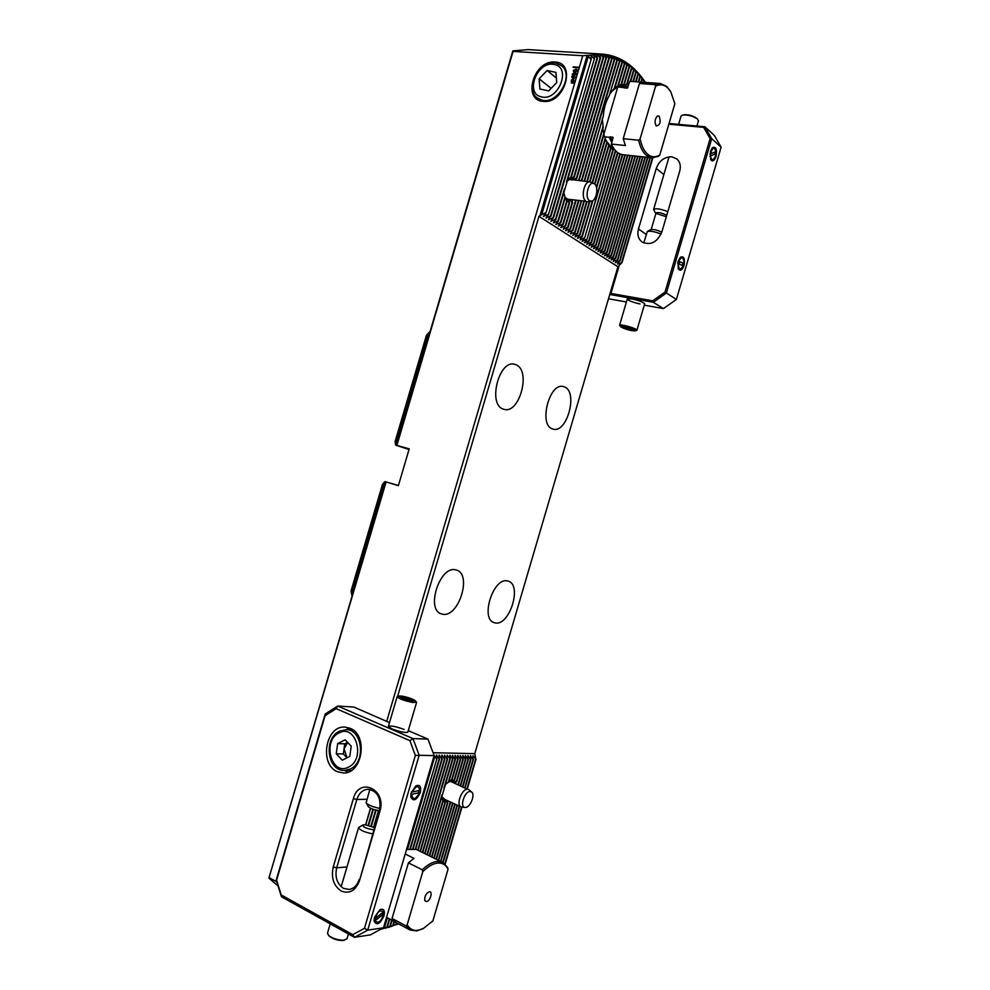 <?xml version="1.0" encoding="UTF-8"?>
<svg xmlns="http://www.w3.org/2000/svg" width="990" height="990" viewBox="0 0 990 990"><rect width="100%" height="100%" fill="white"/><g stroke="black" fill="none" stroke-linecap="round" stroke-linejoin="round"><path stroke-width="1.49" d="M462.231 807.098L461.031 806.875C455.796 805.043 461.736 788.832 467.478 789.24L451.019 781.617L448.507 781.679M452.405 782.149L454.682 779.712L450.079 781.271L451.638 779.724L445.413 784.513M455.4 783.573L456.402 781.197L452.789 782.397M445.042 799.561L447.381 803.088L447.703 800.786M554.92 62.036C533.796 59.734 521.804 100.411 543.337 101.364C564.609 104.222 576.91 62.457 554.92 62.036M564.968 197.233L567.666 199.176L585.969 201.255C580.474 198.074 584.15 180.626 590.052 181.888L594.47 183.893C598.925 186.627 596.537 200.698 591.55 201.156L589.52 200.685C584.211 197.517 588.605 180.601 593.975 183.596M575.611 180.106L576.415 178.039L572.542 179.735M569.163 200.401L569.448 199.423L572.059 202.653L572.591 199.832M565.166 197.864L566.763 200.958L566.391 198.842L569.151 202.74L569.064 199.374M407.583 849.061L406.593 849.259M605.892 140.407L610.125 145.728L613.033 147.337M605.385 139.256L610.657 148.005L610.224 145.926L612.872 149.799L612.488 147.324L615.632 150.802M552.333 428.843L553.187 429.115C566.985 433.583 578.271 392.139 564.634 386.991L563.372 386.558C549.462 382.165 538.412 424.574 552.333 428.843M503.068 409.031L504.096 409.365C519.503 414.228 531.259 370.594 516.087 364.79L514.553 364.271C499.034 359.531 487.587 404.229 503.068 409.031M442.654 614.221C458.618 617.896 472.317 574.274 456.539 570.104L455.709 569.881C440.043 565.179 425.477 609.543 441.317 613.874L442.654 614.221M495.248 622.92C509.553 626.262 522.46 584.805 508.266 581.167L507.585 580.982C493.527 576.712 479.89 618.861 494.146 622.636L495.248 622.92M398.636 923.88L380.618 929.35M398.376 923.744L397.386 924.375L398.525 923.818M383.489 927.766L382.524 928.905L387.449 926.85L385.444 928.274L390.382 926.133L388.389 927.506L398.203 923.658M647.93 157.398L617.834 259.751L615.384 262.659L619.604 260.89L617.513 264.021L622.067 262.486L617.909 266.768L474.755 753.65L475.955 759.491L467.317 788.882M539.859 216.055L587.181 55.366L588.345 56.232L541.703 214.632L538.981 216.34L397.584 696.44M612.872 149.799L586.884 239.691L584.409 242.76L588.79 240.929L586.699 244.233L591.08 242.414L588.988 245.693L593.344 243.874L591.253 247.154L595.596 245.334L593.505 248.601L597.836 246.795L595.745 250.037L600.064 248.243L597.972 251.472L602.291 249.678L600.2 252.896L604.494 251.101L602.403 254.319L606.684 252.524L604.593 255.717L608.875 253.935L606.771 257.128L611.04 255.346L608.949 258.514L613.194 256.744L611.102 259.9L615.347 258.13L613.255 261.286L617.834 259.751M613.268 150.035L586.884 239.691M610.657 148.005L584.583 238.206L582.108 241.275L586.501 239.444M611.016 148.351L584.583 238.206M649.972 157.608L619.604 260.89M650.38 157.657L619.963 261.125M615.273 150.938L588.79 240.929M615.693 151.062L589.174 241.176M617.525 152.51L591.08 242.414M617.896 152.769L591.451 242.661M619.827 153.858L593.344 243.874M620.223 154.032L593.715 244.122M622.289 154.601L595.596 245.334M622.722 154.663L595.968 245.582M624.876 154.898L597.836 246.795M652.41 157.868L621.72 262.263M652.831 157.88L622.067 262.486M645.096 82.38L635.234 70.005L636.137 72.282L633.093 67.988L633.984 70.315L628.65 64.325L629.108 66.491L626.348 62.692L626.781 64.944L623.985 61.182L624.393 63.546L621.572 59.821L622.351 62.469L619.096 58.596L619.431 61.145L616.572 57.519L616.869 60.18L613.986 56.578L614.245 59.351L611.337 55.799L611.548 58.695L608.615 55.168L608.788 58.2L605.843 54.698L605.967 57.865L602.997 54.413L603.566 57.742L600.089 54.289L600.113 57.779L597.094 54.363L597.069 58.014L594.037 54.636L594.47 58.385L548.423 214.781L545.923 218.023L550.514 216.129L548.435 219.644L553.014 217.751L550.935 221.24L555.489 219.359L553.41 222.837L557.964 220.956L555.873 224.421L560.414 222.54L558.335 226.005L562.852 224.124L560.773 227.564L565.278 225.695L563.199 229.123L567.691 227.254L565.599 230.67L570.091 228.814L568 232.217L572.468 230.361L570.389 233.739L575.24 232.155L572.752 235.274L577.207 233.417L575.116 236.783L579.546 234.939L577.455 238.293L581.873 236.449L580.152 239.84L584.199 237.959M597.069 58.014L550.514 216.129M594.47 58.385L548.423 214.781M608.961 145.988L596.624 187.902M592.899 200.586L582.269 236.697M608.627 145.53L596.413 187.048M592.342 200.896L581.873 236.449M607.093 142.919L594.916 184.276M589.854 201.477L579.93 235.199M606.796 142.325L594.544 183.954M589.372 201.564L579.546 234.939M603.9 134.739L605.447 139.021L592.527 182.903M586.983 201.75L577.591 233.677M605.199 138.278L592.119 182.717M586.538 201.7L577.207 233.417M602.823 128.849L604.098 134.071L590.028 181.888L570.302 179.462L567.171 180.663M584.286 201.391L575.24 232.155M603.912 133.118L589.57 181.838M583.84 201.341L574.843 231.895M602.477 120.359L603.182 127.599L587.305 181.554M581.576 201.032L572.864 230.621M593.938 58.484L590.894 55.131L591.278 59.041L545.898 213.135L543.399 216.402L548.002 214.508M591.278 59.041L545.898 213.135M541.703 214.632L545.478 212.862M590.733 59.165L588.345 56.232M576.267 74.386L573.816 75.822L572.542 75.413L572.294 74.102L574.745 72.666L576.007 73.074L576.267 74.386M573.693 83.259L571.267 82.974L571.651 79.794L573.854 80.277L573.693 83.259M587.181 55.366L582.751 55.737L579.348 67.27L573.222 66.862L579.212 67.753L386.694 721.401M582.751 55.737L513.067 51.406L396.879 445.426L395.715 445.178L409.031 449.497M398.425 485.446L384.974 481.61L398.376 485.644L409.216 448.854L396.879 445.426M386.1 481.969L268.896 878.13L278.066 885.963M276.779 881.818L269.379 877.759M575.438 76.997L573.235 79.497L571.626 76.713L574.212 76.279L575.438 76.997L574.497 76.923M577.318 70.81L574.868 72.245L573.594 71.825L573.346 70.525L575.796 69.09L577.059 69.498L577.318 70.81M384.281 482.105L351.45 593.431L351.079 590.832L382.499 484.283L384.974 481.61M587.998 55.415L602.316 54.104L527.992 49.599L512.845 50.886L430.143 331.353L426.455 335.264L395.072 441.639L395.715 445.178M429.957 331.7L396.433 445.389M395.394 444.399L428.175 333.246M351.45 593.431L352.081 596.067L268.896 878.13M385.692 481.821L352.106 595.683M602.316 54.104C619.431 55.589 633.81 65.031 645.443 82.405L645.332 82.393M579.212 67.753L573.099 67.332M619.851 61.331L609.357 95.386C605.793 101.648 603.813 108.368 603.417 115.57L584.57 181.22M624.839 87.132L626.695 84.15L622.067 86.687L624.517 83.68L619.257 86.774L621.683 83.865L616.114 87.962L618.527 85.066L612.439 90.845L614.233 88.444L610.471 93.196M628.551 85.635L625.544 87.182M627.932 87.541L621.336 86.86C617.673 86.65 614.171 88.605 610.805 92.738L610.781 92.775M563.817 192.728L565.203 197.988L558.372 221.215M603.566 57.742L555.897 219.619M572.022 179.623L574.423 176.616L569.139 179.376L571.502 176.628L567.542 180.081M571.762 180.044L570.302 179.462M441.726 797.061L443.037 801.578L442.431 798.212L445.191 803.15L444.696 799.549M475.955 759.491L472.948 755.704L473.022 759.441L470.423 755.655L470.498 759.404L467.899 755.605L467.961 759.355L465.35 755.556L465.411 759.318L462.8 755.506L462.85 759.28L460.226 755.457L460.276 759.231L457.64 755.395L457.677 759.194L455.041 755.345L455.066 759.157L452.418 755.296L452.888 759.12L425.057 853.726M441.8 796.814L444.683 799.091M433.88 756.509L434.152 758.81L407.608 849.036M434.152 758.81L407.15 849.024M387.362 917.854L384.541 927.432M386.966 917.631L384.058 927.519M635.79 71.936L632.969 81.502M633.984 70.315L630.741 81.329M633.612 69.993L630.284 81.316M636.137 72.282L633.414 81.526M452.888 759.12L449.794 755.246L450.252 759.07L422.755 852.588M467.961 759.355L460.214 785.713M454.831 804.041L438.31 860.223M645.059 157.076L615.347 258.13M468.394 759.367L460.598 785.887M455.202 804.214L438.681 860.409M645.468 157.125L615.706 258.365M470.498 759.404L462.466 786.716M457.071 805.068L440.538 861.312M647.522 157.348L617.488 259.516M470.918 759.404L462.85 786.889M457.454 805.229L440.909 861.498M473.022 759.441L464.706 787.718M459.311 806.083L442.753 862.401M473.443 759.441L465.09 787.891M459.682 806.256L443.124 862.599M637.907 74.015L635.642 81.687M450.252 759.07L447.146 755.197L447.171 759.021L444.498 755.135L444.498 758.984L441.825 755.085L441.825 758.934L439.139 755.036L439.127 758.897L436.429 754.974L436.875 758.86L410.033 848.541M436.417 758.847L433.88 754.887M389.33 918.906L386.954 926.962M436.875 758.86L410.504 848.492M638.253 74.374L636.087 81.725M389.726 919.116L387.449 926.85M639.961 76.23L638.303 81.885M439.127 758.897L412.768 848.48M391.681 920.168L389.887 926.256M439.572 758.897L413.214 848.529M640.307 76.614L638.736 81.922M392.077 920.378L390.382 926.133M641.978 78.569L640.938 82.083M441.825 758.934L415.317 849.024M394.02 921.418L392.844 925.427M442.27 758.946L415.726 849.173M642.3 78.965L641.384 82.108M394.416 921.628L393.339 925.266M643.933 81.032L643.562 82.269M444.498 758.984L417.693 850.113M396.346 922.655L395.827 924.45M444.943 758.984L418.089 850.311M644.255 81.465L644.007 82.306M396.743 922.866L396.322 924.276M447.171 759.021L420.032 851.264M447.604 759.033L420.428 851.449M625.296 154.935L598.207 247.03M449.819 759.07L422.359 852.402M627.437 155.17L600.064 248.243M627.87 155.22L600.435 248.478M452.455 759.107L443.916 788.139M441.961 794.784L424.673 853.541M629.999 155.455L602.291 249.678M630.432 155.492L602.663 249.913M455.066 759.157L448.421 781.754M632.548 155.727L604.494 251.101M442.74 801.083L426.975 854.667M455.511 759.157L449.014 781.246M632.969 155.776L604.865 251.336M443.037 801.578L427.358 854.853M457.677 759.194L451.638 779.724M635.073 155.999L606.684 252.524M444.795 803.026L429.264 855.793M458.11 759.194L452.121 779.588M635.493 156.049L607.056 252.759M445.191 803.15L429.648 855.979M460.276 759.231L454.286 779.576M637.597 156.272L608.875 253.935M447.381 803.088L431.553 856.907M460.696 759.243L454.682 779.712M638.005 156.321L609.234 254.17M447.851 802.927L431.925 857.093M462.85 759.28L456.402 781.197M640.097 156.544L611.04 255.346M450.302 801.962L433.818 858.021M463.283 759.28L456.687 781.692M640.505 156.593L611.399 255.581M450.673 802.135L434.189 858.206M465.411 759.318L457.949 784.699M642.584 156.816L613.194 256.744M452.566 803.001L436.07 859.122M465.845 759.33L458.333 784.872M642.993 156.853L613.553 256.979M452.95 803.175L436.442 859.308M475.534 759.479L466.946 788.708M461.55 807.048L444.857 863.824M461.959 807.098L445.191 864.134M378.96 810.575L374.022 827.318M600.608 57.754L553.422 218.01M378.477 810.538L373.601 827.096M600.113 57.779L553.014 217.751M376.113 810.117L371.386 826.167M597.576 57.965L550.935 216.402M375.643 810.006L370.941 826.007M373.341 809.35L368.639 825.338M372.884 809.189L368.169 825.227M631.769 68.471L627.103 84.299M631.397 68.174L626.695 84.15M629.492 66.763L624.517 83.68M629.108 66.491L624.059 83.655M627.177 65.192L621.683 83.865M626.781 64.944L621.175 83.977M624.789 63.768L618.527 85.066M624.393 63.546L617.958 85.388M622.351 62.469L614.914 87.776M603.096 126.299L586.847 181.492M581.118 200.97L572.468 230.361M621.943 62.271L614.233 88.444M578.841 200.673L570.488 229.074M603.417 115.57L584.112 181.158M578.383 200.611L570.091 228.814M619.431 61.145L609.357 95.386M576.106 200.302L568.087 227.514M617.302 60.328L581.823 180.873M575.636 200.24L567.691 227.254M616.869 60.18L581.353 180.824M572.616 202.406L565.686 225.955M614.679 59.487L579.051 180.539M572.059 202.653L565.278 225.695M614.245 59.351L578.593 180.477M569.596 202.876L563.261 224.383M612.006 58.794L576.774 178.472M569.151 202.74L562.852 224.124M611.548 58.695L576.415 178.039M567.134 201.378L560.823 222.812M609.258 58.261L574.423 176.616M566.763 200.958L560.414 222.54M608.788 58.2L573.977 176.468M606.449 57.915L571.502 176.628M564.956 197.196L557.964 220.956M605.967 57.865L570.933 176.863M564.486 188.818L555.489 219.359M603.071 57.729L566.54 181.838M370.644 808.273L365.78 824.818M571.267 82.974L571.44 79.98M573.854 80.264L571.935 80.202M571.577 82.492L572.95 82.628L571.948 80.759L571.577 82.492L572.938 82.616L571.948 80.759M573.173 82.492L573.544 80.747L572.183 80.611L573.173 82.492L573.544 80.747M573.235 79.497L571.626 76.713M571.638 76.725L574.67 76.329M573.445 78.94L573.878 77.443L572.121 77.307L573.433 78.928L573.866 77.443M572.567 75.426L572.294 74.102L574.745 72.666M574.757 72.678L575.994 73.062M572.913 74.906L575.796 74.349L574.559 73.272L572.764 74.139L574.002 75.228L575.809 74.361L575.66 73.594M573.618 71.849L573.346 70.525L575.796 69.09L577.071 69.51M573.965 71.33L576.848 70.773L576.7 70.005L573.816 70.562L575.054 71.651L576.861 70.785L576.712 70.018M617.909 266.768L538.981 216.34M474.755 753.65L433.075 752.722M429.326 891.73L429.252 891.743C425.762 893.698 424.302 896.705 424.883 900.764L426.43 901.581C430.167 901.321 433.199 891.049 429.326 891.73M437.753 863.057C433.026 863.552 428.026 866.448 422.767 871.745L407.175 924.771C410.739 930.81 416.208 931.986 423.584 928.323L432.853 920.935L448.037 869.27C445.859 864.802 442.431 862.723 437.753 863.057M448.037 869.27L447.554 867.364L442.703 862.377L437.172 861.436C432.482 861.919 427.507 864.703 422.272 869.789L422.767 871.745M407.175 924.771L405.813 925.774L409.996 929.969L416.728 930.947L423.708 928.261M405.813 925.774L392.065 918.435L395.233 921.962L386.558 917.334M442.703 862.377L416.382 849.47L406.543 849.395M405.195 853.986L413.944 858.33L408.412 862.859L422.272 869.789M408.412 862.859L392.065 918.435M541.876 100.151L537.199 97.911C523.995 88.617 540.317 58.955 556.392 63.212L561.652 65.785C574.472 75.525 557.519 104.816 541.876 100.151M541.518 96.872C524.292 93.802 537.459 60.229 554.251 64.498C571.849 67.27 558.335 101.574 541.518 96.872M556.714 82.603L555.935 72.381L547.124 70.513L539.129 78.804L539.872 88.976L548.646 90.919L556.714 82.603M551.121 88.358L539.129 78.804M556.368 78.037L547.124 70.513M656.271 125.953C660.144 125.21 661.097 121.943 659.142 116.164L657.397 116.003C654.737 119.122 654.365 122.426 656.259 125.94L656.271 125.953M647.893 154.428C651.593 157.311 655.553 157.509 659.773 155.034L674.858 103.727L670.861 91.996C666.728 85.19 661.629 83.259 655.59 86.204L640.109 138.847C641.631 146.174 644.23 151.371 647.893 154.428M640.109 138.847L638.637 140.221C640.258 147.374 642.894 152.448 646.532 155.48L651.915 157.818L658.325 156.37L659.773 155.034M670.923 92.095L666.815 86.464L660.429 83.494L654.984 84.645L655.59 86.204M618.985 87.021L627.19 88.147L629.826 81.316L643.983 82.343L639.453 83.507L654.984 84.645M638.637 140.221L623.217 138.674L625.395 145.518L611.362 144.07L613.095 137.511L610.286 136.843L609.221 137.276L611.783 142.622M609.221 137.276L604.643 136.818M626.249 87.231L623.91 87.392M611.362 144.07C614.283 150.53 618.094 154.056 622.797 154.675L651.915 157.818M660.429 83.494L629.826 81.316M604.024 133.687L617.649 87.392M623.217 138.674L639.453 83.507M710.399 151.396L710.684 159.699C712.59 161.964 714.384 160.863 716.042 156.408C717.181 149.007 715.931 146.112 712.305 147.758L710.399 151.396M682.469 265.209L682.952 262.944M678.113 261.31L678.261 268.896C680.266 271.371 682.184 270.221 684.028 265.444C685.142 258.427 683.904 255.717 680.303 257.313L678.113 261.31M640.06 303.979C631.966 302.136 627.759 300.416 627.45 298.819L631.818 298.955C638.29 300.329 642.547 301.888 644.577 303.621L644.639 303.967M671.752 156.779L676.962 159.006C680.118 162.013 681.033 166.06 679.722 171.134L661.753 232.291C657.063 242.463 650.492 245.693 642.052 241.993C638.253 238.924 637.065 234.581 638.476 228.975L656.259 168.486C659.253 160.714 664.426 156.804 671.752 156.779M644.28 305.18L663.411 308.595L653.301 302.297L609.766 294.463M608.491 298.782L626.41 301.987M721.104 147.201L711.723 138.687L666.394 293.003L676.393 299.463L721.104 147.201L714.297 135.383L704.868 126.757L711.723 138.687L710.102 138.612L703.655 127.376L668.844 124.183M669.042 123.49L704.868 126.757L703.655 127.376M651.197 229.482L655.863 213.593M619.171 265.53L610.954 293.461L652.695 300.812L665.033 292.05L710.102 138.612M610.137 293.201L610.954 293.461L610.781 294.785M665.033 292.05L666.394 293.003L653.301 302.297L652.695 300.812M663.411 308.595L676.393 299.463M714.916 154.353L715.065 152.014M678.62 124.356L681.046 116.09L682.729 115.026C688.013 114.716 692.913 116.04 697.443 118.986L698.433 120.867M666.332 216.723L655.615 213.308C657.125 211.848 660.85 212.491 666.765 215.251M682.84 115.001L684.201 114.753C688.57 114.506 692.629 115.595 696.366 118.033L696.527 118.169M655.578 213.234L653.598 209.484C655.801 208.098 660.54 208.816 667.829 211.637M621.138 327.096C625.804 329.423 630.383 330.685 634.875 330.883L634.837 330.214C632.523 328.197 618.54 324.93 620.99 326.96L621.138 327.096M636.496 330.512L636.533 329.67C634.157 327.554 619.319 323.755 619.554 325.326L620.928 326.898M626.905 329.125L632.771 329.744L624.257 327.084L623.205 327.566L626.905 329.125L627.301 327.764M661.765 232.254C657.533 230.088 653.858 229.21 650.752 229.631L647.41 231.412M661.122 234.061C654.922 231.635 650.331 230.769 647.336 231.45L643.76 242.958M631.917 329.385L631.682 330.214M715.968 151.643C714.248 146.594 712.429 147.349 710.511 153.895L715.968 151.594M709.88 153.995L710.511 153.895M709.818 156.296L715.931 153.599M710.474 156.197C711.525 160.541 713.134 160.689 715.3 156.643L715.931 153.933M678.286 263.451C678.558 269.676 680.192 270.505 683.187 265.926L677.68 263.278M683.805 263.476L678.199 261.014M683.855 263.328L683.942 261.62C683.001 256.744 681.293 256.596 678.818 261.187M677.902 262.127L679.499 262.808M382.425 914.896L382.647 912.52M383.996 915.911C385.098 910.404 383.749 908.325 379.95 909.662L374.567 917.21L374.121 921.034C376.67 925.898 379.962 924.19 383.996 915.911M418.572 792.087L418.857 790.849M420.305 792.52C421.418 786.505 419.933 784.303 415.837 785.899L411.209 792.693L410.8 797.061C413.387 801.851 416.555 800.341 420.305 792.52M359.469 880.692C355.546 890.777 349.445 894.218 341.179 891C333.593 885.741 330.945 877.734 333.234 866.98L353.368 798.633C359.073 776.395 386.979 789.302 379.875 811.342L359.469 880.692L379.529 810.377C381.397 798.051 377.561 791.01 368.02 789.24C362.686 789.748 358.962 793.163 356.821 799.499L336.699 867.809C334.744 877.016 337.021 883.872 343.518 888.377L349.235 889.453C353.95 888.599 357.266 885.295 359.16 879.541M407.868 732.006L407.583 732.315C404.279 732.761 399.106 731.635 392.028 728.925L388.439 726.685C389.924 725.274 395.171 726.202 404.155 729.469M350.101 728.293L344.928 727.093C325.648 725.348 318.941 764.243 337.318 771.68L343.406 773.004C362.612 773.97 368.367 734.976 350.101 728.293M349.742 728.133L346.265 729.692M344.582 770.455L347.948 772.188M389.503 722.613L353.925 707.07L337.677 706.031L412.979 738.577L427.977 739.109L408.264 730.657M364.481 928.286L367.711 930.142L383.476 927.791L434.152 755.593L419.166 755.308L367.711 930.142L354.469 937.332L281.445 896.767L276.222 880.048L325.19 714L337.677 706.031L336.142 708.642L325.104 715.683L276.606 880.172L281.222 894.96L352.799 934.647L364.481 928.286L415.354 755.444L409.91 740.656L336.142 708.642M383.476 927.791L370.359 934.882L354.469 937.332L352.799 934.647M370.47 808.199L365.582 824.794M434.152 755.593L427.977 739.109M409.91 740.656L412.979 738.577L419.166 755.308L415.354 755.444M325.104 715.683L325.19 714M281.222 894.96L281.445 896.767M374.084 920.168L374.579 921.43M343.282 940.376L342.033 940.5C337.219 940.314 333.147 938.99 329.831 936.552L328.717 935.562M346.995 938.768L343.382 940.265C337.565 940.03 332.64 938.446 328.631 935.488L327.492 933.149L330.227 923.868M372.611 833.852C364.233 832.157 359.568 830.028 358.615 827.479L362.835 825.029M373.799 829.83L373.577 829.818C366.337 828.618 362.786 826.996 362.922 824.979L364.951 824.744L374.468 827.566M401.891 696.094L399.514 695.995C399.49 697.505 403.796 699.2 412.446 701.081L415.033 700.561C412.323 698.742 407.942 697.257 401.891 696.094M399.416 696.02L397.139 696.7C399.044 698.829 404.427 700.784 413.275 702.578L416.332 701.873M369.839 789.364L366.127 802.816C368.305 805.167 372.921 807.036 379.987 808.434M366.176 802.902L368.255 806.578C370.31 808.533 373.948 809.87 379.182 810.6L379.455 810.612M401.618 697.183L410.838 700.326L412.657 699.967L408.981 698.235L401.618 697.183M403.165 697.913L403.475 696.849M408.536 699.744L408.981 698.235M336.254 753.798L337.664 743.626L345.126 739.79L351.215 746.138L349.804 756.385L342.293 760.196L336.254 753.798L343.344 753.935L344.743 743.837L337.664 743.626M347.601 742.364L344.743 743.837M343.344 753.935L347.007 757.796M347.651 742.413L344.05 748.885L347.069 757.758M375.297 921.183C378.625 923.72 381.373 921.306 383.514 913.918L374.195 921.554M383.86 912.743L383.514 913.918M383.637 910.775L383.291 911.951L374.121 919.524M383.291 911.951C379.987 909.365 377.239 911.79 375.061 919.203M419.847 790.676C418.733 784.934 416.208 785.416 412.248 792.087L420.107 790.218M411.432 792.025L412.248 792.087M410.825 794.487L419.55 792.668M411.692 794.562C412.83 800.279 415.354 799.796 419.277 793.126M591.55 201.156L587.33 201.799M465.411 807.469L465.003 807.444C459.422 807.184 464.545 791.171 470.114 791.493L471.686 792.062C475.423 794.784 470.176 807.679 465.411 807.469M468.604 789.451L471.686 792.062M582.714 240.483L582.466 241.325M615.941 261.966L615.731 262.697M585.016 241.981L584.768 242.81M587.305 243.453L587.058 244.283M589.582 244.926L589.335 245.743M591.847 246.386L591.612 247.203M594.099 247.847L593.864 248.651M618.069 263.34L617.847 264.058M594.408 54.735L594.136 55.663M546.591 217.119L546.307 218.097M580.4 238.986L580.152 239.84M578.073 237.489L577.826 238.343M575.735 235.979L575.475 236.845M573.383 234.457L573.123 235.323M571.02 232.922L570.76 233.801M591.278 55.193L590.981 56.207M544.079 215.498L543.782 216.476M450.116 755.395L449.893 756.174M598.566 250.73L598.331 251.522M465.671 755.704L465.449 756.447M611.672 259.207L611.449 259.949M468.208 755.754L467.998 756.496M613.812 260.593L613.59 261.323M470.733 755.816L470.522 756.533M436.763 755.135L436.528 755.952M439.461 755.184L439.226 755.989M442.146 755.246L441.911 756.038M444.819 755.296L444.584 756.088M447.48 755.345L447.245 756.137M596.339 249.294L596.104 250.086M452.739 755.457L452.517 756.224M600.769 252.165L600.546 252.945M455.351 755.506L455.128 756.273M602.972 253.588L602.749 254.356M457.949 755.556L457.726 756.31M605.162 254.999L604.939 255.767M445.017 799.549L444.795 800.316M460.536 755.605L460.313 756.36M452.9 781.58L452.678 782.348M607.353 256.41L607.118 257.165M463.11 755.655L462.887 756.397M609.518 257.808L609.296 258.563M473.257 755.865L473.047 756.583M566.243 229.841L565.983 230.732M600.447 54.425L600.212 55.23M551.591 220.362L551.306 221.315M597.465 54.475L597.218 55.341M549.104 218.74L548.819 219.706M622.673 85.907L622.475 86.613M568.631 231.388L568.371 232.279M563.83 228.282L563.57 229.185M561.417 226.71L561.144 227.626M558.979 225.138L558.707 226.067M608.961 55.341L608.776 55.985M572.591 178.893L572.356 179.71M556.529 223.554L556.256 224.495M606.189 54.871L605.991 55.564M554.066 221.958L553.794 222.911M603.356 54.561L603.133 55.304M627.759 87.788L624.306 87.813M627.697 87.85L624.665 87.986M609.852 136.942L612.03 141.768M610.286 136.843L612.204 141.199M612.587 137.078L613.045 138.328M638.476 228.975L646.26 234.457M656.259 168.486L663.857 174.574M366.931 799.252L356.821 799.499L353.368 798.633M347.007 866.918L336.699 867.809L333.234 866.98M379.529 810.377L379.875 811.342M339.681 731.189L346.005 729.692C362.451 729.024 366.238 762.127 350.311 769.032L344.668 770.443C327.269 771.334 323.26 738.664 339.298 731.276M338.951 733.008C321.8 740.916 331.526 776.469 348.517 767.114C366.077 759.144 355.744 723.195 338.951 733.008M606.09 140.828L606.907 142.523M610.805 92.738L612.043 91.092M386.533 917.408L409.996 929.969M423.584 928.323L422.52 928.917M670.861 91.996L670.279 90.919M696.923 126.027L698.47 120.78M653.623 209.41L669.079 156.816M696.366 118.033L697.443 118.986M634.875 330.883L636.57 330.487M644.651 303.918L636.916 330.227M627.276 299.042L619.567 325.289M358.59 827.566L341.179 886.706M348.418 933.966L346.958 938.879M342.986 940.426L344.545 940.166M388.402 726.351L397.114 696.75M407.843 732.068L416.58 702.417M415.033 700.561L416.394 701.947M351.376 770.48L344.668 770.443M353.009 729.976L346.327 729.704M346.005 729.692L339.335 731.251M461.031 806.875L443.483 798.856M465.003 807.444L461.773 807.085"/></g></svg>
